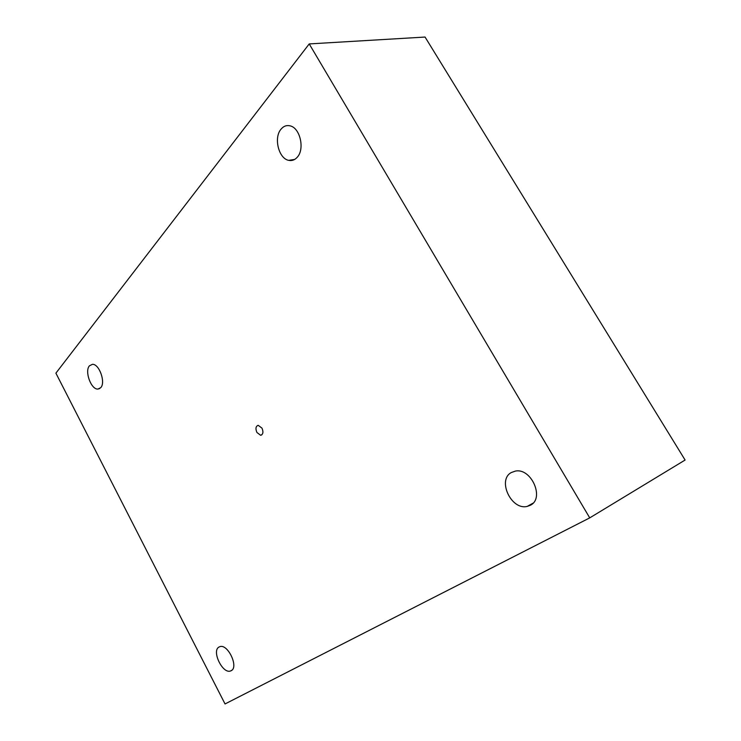 <?xml version="1.0" encoding="UTF-8"?>
<svg xmlns="http://www.w3.org/2000/svg" width="741" height="741" viewBox="0 0 741 741"><rect width="100%" height="100%" fill="white"/><g stroke="black" fill="none" stroke-linecap="round" stroke-linejoin="round"><path stroke-width="1.11" d="M281.052 129.147C283.599 126.118 286.628 125.025 290.111 125.859C300.142 127.869 304.949 149.163 297.252 157.222C294.798 159.982 291.945 161.029 288.703 160.343C278.672 158.657 273.475 137.65 281.052 129.147M589.734 517.876L685.101 460.031L425.056 37.05L309.219 43.923L589.734 517.876L225.042 703.95L55.899 373.149L309.219 43.923M511.318 472.536L515.375 471.1C531.306 467.636 544.885 498.434 530.38 505.242L527.249 506.39C511.309 510.549 496.998 480.011 511.318 472.536M219.003 647.041L219.901 646.652C227.858 643.614 238.972 667.215 231.192 670.698L230.497 670.994C222.55 674.125 211.398 650.82 219.003 647.041M89.429 365.822L92.412 364.331C99.22 363.729 105.917 382.504 100.739 387.663L97.923 389.062C91.143 389.757 84.372 371.241 89.429 365.822M256.914 432.466L260.628 435.282C263.12 434.439 263.564 432.049 261.971 428.122L258.183 425.325C255.756 426.232 255.33 428.613 256.914 432.466M260.628 435.282L261.73 434.893M97.923 389.062L99.785 388.506M230.497 670.994L231.822 670.262M527.249 506.39L533.02 503.185M288.703 160.343L294.686 159.417"/></g></svg>
